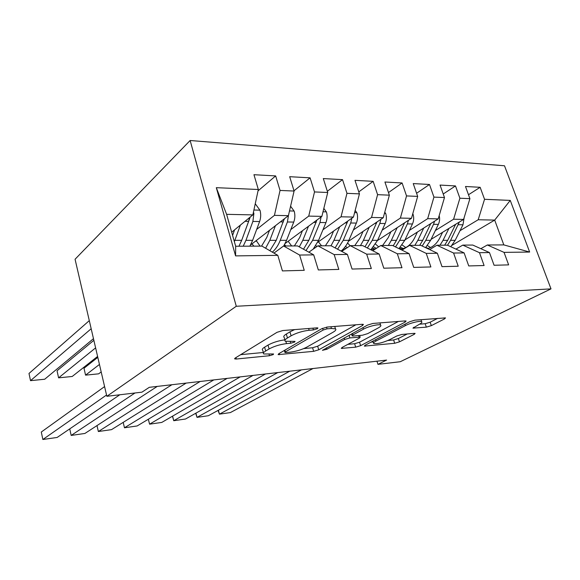 <?xml version="1.0" encoding="UTF-8"?>
<svg xmlns="http://www.w3.org/2000/svg" width="580" height="580" viewBox="0 0 580 580"><rect width="100%" height="100%" fill="white"/><g stroke="black" fill="none" stroke-linecap="round" stroke-linejoin="round"><path stroke-width="0.87" d="M317.383 328.715L317.92 327.946L316.985 327.845L282.83 330.535L277.023 332.318L235.248 358.012L234.733 358.918L236.299 359.027L269.482 355.728L273.158 354.605L273.586 353.967L263.784 353.974C262.849 353.343 263.487 352.35 265.683 350.994L269.106 348.95C274.195 346.224 280.002 344.447 286.513 343.621L290.761 343.237L294.567 342.077L295.046 341.373L285.317 341.272C284.323 340.576 285.034 339.481 287.455 337.988L291.102 335.813C296.503 332.906 302.521 331.064 309.147 330.274L313.439 329.926L317.383 328.715M426.336 327.149L431.317 325.641L444.439 318.964L445.52 317.898L414.925 320.145L409.697 321.74L365.139 345.223L364.327 346.122L394.697 343.28L399.468 341.837L414.156 334.37L415.113 333.413L414.192 333.34L401.773 334.471L396.829 335.972L389.513 339.757C382.532 342.831 377.268 344.078 373.723 343.505C373.107 343.019 373.861 342.2 376 341.047L405.348 325.641C410.321 322.93 420.427 320.501 421.689 321.704C422.327 322.27 421.428 323.205 418.977 324.503L412.938 328.135L426.336 327.149L425.191 323.712L430.164 322.204L437.653 318.362M386.584 360.086L149.299 387.317L141.926 392.167L106.843 396.299L236.277 306.269L551 288.876L400.258 361.724L377.95 364.349L386.584 360.086M362.522 325.503L363.406 324.409L362.246 324.285L327.265 327.04L321.646 328.758L278.733 353.727L278.11 354.634L313.657 351.335L318.746 349.791L362.522 325.503L362.145 324.3M372.904 323.451L405.101 320.921L406.101 321.023L405.115 322.103L360.622 345.665L355.7 347.159L341.272 348.399L342.033 347.493L359.346 338.14L360.18 337.161L349.885 337.901L344.694 339.481L326.801 349.305L322.429 350.32L367.488 325.104L372.904 323.451M236.277 306.269L190.131 140.505L504.498 165.778L551 288.876M235.581 255.889L216.311 187.681L258.332 189.5L252.851 214.897L226.613 214.332L235.661 246.239L235.581 255.889L277.813 255.338L282.416 270.911L304.239 270.324L299.613 255.048L313.693 254.867L318.326 269.946L338.814 269.403L334.167 254.598L347.406 254.424L352.06 269.048L371.33 268.533L366.676 254.17L379.153 254.011L383.8 268.199L401.969 267.721L397.314 253.772L409.081 253.619L413.736 267.402L430.882 266.945L426.242 253.395L437.363 253.25L442.003 266.648L458.222 266.22L453.589 253.039L464.116 252.902L468.741 265.937L484.097 265.524L479.486 252.699L489.469 252.568L494.073 265.263L508.638 264.871L504.049 252.38L487.352 244.985L503.817 244.898L494.689 220.103L478.196 219.748L459.998 230.71M258.035 190.863L275.652 175.914L253.953 174.703L258.332 189.5M275.652 175.914L280.046 190.436L294.089 191.045L288.405 215.658L250.517 245.021M294.002 190.776L310.09 177.835L289.681 176.697L294.089 191.045M310.09 177.835L314.512 191.929L327.729 192.502L321.878 216.383L285.135 243.491M327.337 191.291L342.533 179.641L323.299 178.567L327.729 192.502M342.533 179.641L346.97 193.336L359.433 193.872L353.452 217.065L317.702 242.295M358.781 191.893L373.15 181.344L354.989 180.337L359.433 193.872M373.15 181.344L377.595 194.662L389.368 195.17L383.271 217.703L348.421 241.338M388.484 192.56L402.099 182.961L384.924 182.004L389.368 195.17M402.099 182.961L406.536 195.917L417.673 196.395L411.481 218.312L377.457 240.555M416.592 193.263L429.497 184.483L413.236 183.577L417.673 196.395M429.497 184.483L433.934 197.099L444.483 197.555L438.219 218.885L404.963 239.91M443.221 193.995L455.481 185.933L440.053 185.071L444.483 197.555M455.481 185.933L459.897 198.222L469.909 198.657L463.587 219.436L431.063 239.366M468.488 194.742L480.146 187.304L465.493 186.492L469.909 198.657M480.146 187.304L484.546 199.295L510.255 200.405L529.641 252.046L504.049 252.38M455.923 249.11L462.789 245.108L472.765 245.057L489.469 252.568M479.486 252.699L462.789 245.108M451.972 245.34L494.689 220.103L510.255 200.405M484.546 199.295L478.196 219.748M429.678 249.588L436.914 245.231L447.434 245.18L464.116 252.902M453.589 253.039L436.914 245.231M463.587 219.436L453.596 219.218L435.37 230.521M459.897 198.222L453.596 219.218M401.983 250.118L409.618 245.369L420.717 245.318L437.363 253.25M426.242 253.395L409.618 245.369M438.219 218.885L427.692 218.66L409.465 230.34M433.934 197.099L427.692 218.66M372.708 250.719L380.784 245.514L392.508 245.456L409.081 253.619M397.314 253.772L380.784 245.514M411.481 218.312L400.381 218.073L382.169 230.151M406.536 195.917L400.381 218.073M341.714 251.401L350.269 245.666L362.681 245.608L379.153 254.011M366.676 254.17L350.269 245.666M383.271 217.703L371.541 217.449L353.38 229.963M377.595 194.662L371.541 217.449M308.857 252.184L317.927 245.826L331.093 245.761L347.406 254.424M334.167 254.598L317.927 245.826M353.452 217.065L341.04 216.797L322.966 229.774M346.97 193.336L341.04 216.797M273.956 253.09L283.591 246L297.576 245.927L313.693 254.867M299.613 255.048L283.591 246M321.878 216.383L308.727 216.101L290.783 229.593M314.512 191.929L308.727 216.101M235.661 246.239L261.957 246.108L277.813 255.338M288.405 215.658L274.442 215.361L256.672 229.426M280.046 190.436L274.442 215.361M376.949 361.195L377.95 364.349M106.843 396.299L75.067 259.253L190.131 140.505M480.834 248.682L487.352 244.985M252.851 214.897L231.681 232.218M216.311 187.681L226.613 214.332M503.817 244.898L529.641 252.046M294.647 329.607L289.942 331.854L291.102 335.813M284.983 340.126L284.185 337.379C283.185 336.668 283.895 335.552 286.31 334.051L289.942 331.854M284.896 339.822C278.48 340.699 272.854 342.461 268.011 345.107L269.106 348.95M263.48 352.879L262.718 350.182C261.776 349.537 262.406 348.529 264.603 347.166L268.011 345.107M240.693 354.663L263.363 352.481M303.739 348.602L312.584 347.754L317.666 346.202L355.866 324.793M284.338 350.465L284.896 352.306M327.055 328.838L323.154 330.027L285.404 351.879L284.954 352.524L285.904 352.589L290.203 352.169C296.315 351.371 301.89 349.668 306.914 347.072L332.92 332.304C335.574 330.76 336.429 329.621 335.479 328.882L331.441 328.483L327.055 328.838L326.533 327.127M398.38 321.45L359.549 342.222L360.622 345.665M347.826 344.368L354.626 343.715L359.549 342.222M378.182 327.961C380.524 326.656 381.343 325.714 380.625 325.119C379.168 323.807 368.387 326.351 363.428 329.186L352.988 334.921L352.154 335.929L353.3 336.03L362.5 335.211L367.684 333.63L378.182 327.961M419.579 324.184L425.191 323.712M387.926 340.511L393.624 339.967L398.387 338.524L407.247 333.971M370.99 342.142L373.223 341.924M234.581 229.847L232.587 235.407M89.298 320.638L29 373.455L30.515 380.661L91.176 328.737M240.374 225.105L234.363 241.686M255.258 203.747L260.043 210.373C261.022 214.172 260.877 217.892 259.608 221.538L252.619 240.323L249.871 246.167M93.481 338.662L44.689 379.24L30.515 380.661M249.509 217.631L248.61 221.357L241.686 240.323L238.96 246.225M243.208 246.203L245.942 240.323L252.887 221.43L253.895 213.498L253.445 212.12M250.219 217.05L241.671 240.367M119.806 394.77L57.166 437.443L42.862 439.495L41.296 432.027L104.588 386.577M106.546 395.009L42.862 439.495M269.504 230.311L266.807 237.38L261.551 246.108M93.859 340.315L57.043 370.787L58.587 377.848L95.613 347.877M275.435 225.714L269.83 240.323L265.618 248.24M290.587 206.204L294.227 211.25C295.205 214.933 295.046 218.544 293.741 222.082L286.556 240.323L283.736 246M97.6 356.446L72.21 376.478L58.587 377.848M260.072 246.116L256.237 240.584M284.207 218.914L276.247 240.323L269.881 250.719M272.325 252.14C275.594 249.356 278.24 245.42 280.256 240.323L287.412 221.981L288.514 215.187M253.873 246.152L252.003 243.868M284.439 218.732L284.004 219.893M302.441 230.724L299.737 237.459L294.35 245.949M97.81 357.352L83.991 368.227L85.557 375.144L99.456 364.443M308.488 226.265L302.796 240.323L299.302 246.884M323.836 208.408L326.467 212.07C327.454 215.651 327.279 219.16 325.938 222.597L318.587 240.323L313.193 249.146M101.188 371.918L98.651 373.832L85.557 375.144M291.66 245.963L288.151 241.265M316.897 220.059L308.85 240.323L303.5 249.212M305.95 250.567L312.642 240.323L319.964 222.502L321.11 216.949M285.795 245.993L284.548 244.608M157.274 386.396L84.897 433.456L71.173 435.428L69.738 428.874M135.002 392.979L71.173 435.428M186.173 383.083L111.541 429.635L98.353 431.527L97.005 425.589M171.89 384.721L98.353 431.527M333.565 231.101L330.846 237.539L325.365 245.789M339.699 226.765L333.942 240.323L331.035 245.761M355.17 210.395L356.925 212.845C357.918 216.333 357.729 219.748 356.367 223.082L348.877 240.316C346.876 244.876 344.274 248.457 341.091 251.067M321.588 245.811L318.391 241.809M347.761 221.082L339.67 240.323L335.138 247.906M314.519 247.537L315.02 247.87M337.553 249.197L343.251 240.316L350.719 222.995L351.857 218.181M316.854 246.587L315.832 245.644M363.015 231.442L360.289 237.612L354.728 245.644M344.339 249.639L342.881 249.444M369.221 227.23L363.413 240.316L360.463 245.615M384.757 212.193L385.751 213.585C386.737 216.978 386.541 220.298 385.163 223.546L377.565 240.316L370.867 249.784M350.102 245.775L347.594 242.976M376.935 222.002L368.837 240.316L364.994 246.783M344.281 247.899L345.818 248.653M367.357 247.993L372.237 240.316L379.813 223.46L380.929 219.291M347.289 247.667L345.47 246.369M213.788 379.914L137.148 425.959L124.468 427.779L123.199 422.363M200.136 381.48L124.468 427.779M240.207 376.884L161.776 422.421L149.582 424.176L148.371 419.217M227.143 378.385L149.582 424.176L148.328 419.238M390.927 231.754L388.201 237.684L382.575 245.507M374.948 249.277L371.352 249.327M397.191 227.657L391.348 240.316L388.353 245.478M412.75 213.832L413.069 214.281C414.055 217.587 413.852 220.82 412.452 223.981L404.767 240.316L398.975 248.639M378.675 246.877L375.543 244.107M404.564 222.836L396.488 240.316L393.226 245.811M372.527 248.124L375.26 249.074M395.531 246.942L399.707 240.316L407.377 223.902L408.458 220.291M376.348 248.37L373.6 246.87M265.502 373.984L185.484 419.021L173.746 420.71L172.601 416.143M252.989 375.42L173.746 420.71L172.463 416.215M417.411 232.036L414.693 237.749C411.097 244.804 406.217 248.617 400.077 249.182M423.726 228.049L417.854 240.316L414.83 245.347M439.19 215.579C439.945 218.624 439.669 221.56 438.357 224.395L430.599 240.316L425.568 247.631M405.797 247.566L402.107 244.934M430.766 223.597L422.733 240.316L419.71 245.318M399.366 248.247L401.875 248.958M422.204 246.029L425.792 240.316L433.536 224.315L434.558 221.205M403.397 248.566L400.316 247.218M289.746 371.2L208.329 415.744L197.012 417.368L195.924 413.149M277.755 372.577L197.012 417.368L195.685 413.279M442.584 232.304L439.879 237.807C436.856 243.658 432.774 247.254 427.62 248.602M448.927 228.418L443.04 240.316L439.995 245.217M464.13 217.652L462.978 224.786L455.17 240.316L450.783 246.732M430.585 247.551L427.38 245.536M455.655 224.293L447.68 240.316L444.635 245.195M447.513 245.224L450.595 240.316L459.346 222.031M428.294 248.429L425.742 247.442M312.997 368.532L230.347 412.583L219.436 414.149L218.399 410.234M301.491 369.851L219.436 414.149L218.051 410.423M308.618 328.505L309.147 330.274M286.31 334.051L287.455 337.988M290.29 341.627L290.761 343.237M285.904 341.519L286.513 343.621M264.603 347.166L265.683 350.994M269.062 354.242L269.482 355.728M235.908 357.606L236.299 359.027M312.91 328.171L313.439 329.926M317.666 346.202L318.746 349.791M312.584 347.754L313.657 351.335M279.132 353.495L279.488 354.735M322.618 328.273L323.154 330.027M284.896 350.139L285.404 351.879M330.912 326.75L331.441 328.483M404.731 320.95L405.115 322.103M354.626 343.715L355.7 347.159M342.084 347.471L342.396 348.478M358.592 335.559L359.071 337.067M349.066 335.269L349.885 337.901M344.215 337.944L344.694 339.481M326.344 347.804L326.801 349.305M362.928 327.62L363.428 329.186M352.502 333.377L352.988 334.921M413.576 327.308L413.881 328.222M404.898 324.263L405.348 325.641M375.572 339.72L376 341.047M413.83 333.369L414.156 334.37M398.387 338.524L399.468 341.837M393.624 339.967L394.697 343.28M365.074 345.252L365.371 346.195M444.062 317.855L444.439 318.964M430.164 322.204L431.317 325.641M259.898 210.17L253.902 210.018M241.686 240.323L234.886 240.323M252.619 240.323L245.942 240.323M248.61 221.357L245.021 221.299M259.608 221.538L252.887 221.43M252.989 214.237L253.895 213.498M294.082 211.048L289.5 210.931M276.247 240.323L269.83 240.323M255.505 241.149L256.534 241.149M286.556 240.323L280.256 240.323M283.373 221.915L280.394 221.864M293.741 222.082L287.412 221.981M326.33 211.874L323.002 211.794M308.85 240.323L302.796 240.323M318.587 240.323L312.642 240.323M316.158 222.437L313.722 222.401M325.938 222.597L319.964 222.502M356.794 212.657L354.598 212.606M339.67 240.323L333.942 240.323M348.877 240.316L343.251 240.316M347.115 222.938L345.173 222.901M356.367 223.082L350.719 222.995M385.62 213.404L384.446 213.368M368.837 240.316L363.413 240.316M377.565 240.316L372.237 240.316M376.405 223.401L374.905 223.38M385.163 223.546L379.813 223.46M396.488 240.316L391.348 240.316M404.767 240.316L399.707 240.316M404.151 223.844L403.042 223.829M412.452 223.981L407.377 223.902M422.733 240.316L417.854 240.316M430.599 240.316L425.792 240.316M430.469 224.264L429.729 224.257M438.357 224.395L433.536 224.315M447.68 240.316L443.04 240.316M455.17 240.316L450.595 240.316M455.481 224.67L455.061 224.663M462.978 224.786L458.396 224.714M234.632 358.549L234.733 358.918M334.732 326.453L335.479 328.882M359.644 335.465L360.18 337.161M379.914 322.9L380.625 325.119M351.531 333.913L352.075 335.661M421.007 319.667L421.689 321.704M372.962 341.098L373.542 342.932M371.809 249.378L374.339 249.356M399.983 249.139L400.715 249.132"/></g></svg>
